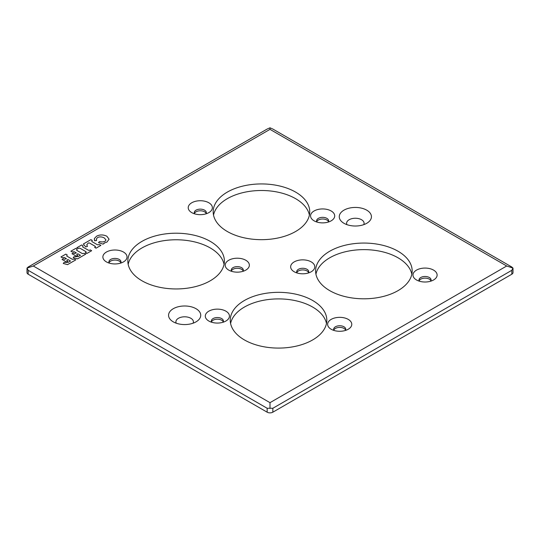 <?xml version="1.0" encoding="UTF-8"?>
<svg xmlns="http://www.w3.org/2000/svg" width="540" height="540" viewBox="0 0 540 540"><rect width="100%" height="100%" fill="white"/><g stroke="black" fill="none" stroke-linecap="round" stroke-linejoin="round"><path stroke-width="0.81" d="M76.64 250.283L82.357 253.591L84.335 253.348L85.712 254.144L77.483 258.89L73.177 257.708L74.014 256.703L78.098 256.601L80.453 255.292L77.814 253.766L76.687 254.698L77.74 255.528L76.451 256.277L71.996 253.699L73.278 252.956L74.385 253.544L76.363 252.936L74.277 251.728L72.279 251.991L70.895 251.195L75.755 248.393L77.132 249.19L76.64 250.283L82.357 253.584L84.335 253.348L85.712 254.144M70.902 251.201L75.755 248.393L77.132 249.19M76.363 252.936L74.385 253.544L73.278 252.963L71.996 253.706M76.687 254.704L77.733 255.535M80.453 255.292L78.098 256.601L74.014 256.703L73.184 257.708M91.834 240.705L91.868 241.556L91.834 240.705L91.868 241.556L97.504 244.809L99.508 244.586L100.886 245.383L96.039 248.177L94.655 247.381L95.492 246.868L95.135 246.281L89.451 242.993L88.303 242.973L86.758 244.836L87.467 246.402L85.712 246.901L83.335 244.013L90.929 239.632L92.306 240.428L91.834 240.705L91.868 241.556L97.504 244.809L99.508 244.586L100.886 245.383M83.342 244.019L90.929 239.632L92.306 240.428M86.758 244.836L87.467 246.402M95.492 246.868L95.135 246.281L95.492 246.868M94.662 247.388L95.492 246.861L95.135 246.281M103.889 243.155L104.072 243.54L103.059 244.127L98.51 242.622L99.448 241.637L102.519 241.96L105.01 241.373L105.995 239.99L104.342 237.971C101.966 236.722 99.738 236.567 97.659 237.506L96.532 238.707L96.464 240.59L94.534 240.746L94.46 238.437L96.633 236.149C99.961 234.522 103.376 234.556 106.873 236.25L109.073 239.22L106.967 242.062L103.889 243.155L104.072 243.54M94.318 239.315L94.46 238.437L96.633 236.149C99.961 234.515 103.376 234.549 106.873 236.25L109.073 239.213M96.329 239.72L96.464 240.59M98.516 242.622L99.448 241.637L102.519 241.96L105.01 241.367L105.995 239.983M82.634 246.908L88.162 250.101L89.269 250.432L90.254 249.932L91.631 250.722L86.785 253.523L85.401 252.727L86.312 252.052L85.847 252.47L85.752 251.552L80.251 248.373L79.265 248.056L78.206 248.569L76.829 247.772L81.675 244.978L83.052 245.774L82.634 246.908L88.162 250.101L89.269 250.432L90.254 249.925L91.631 250.722M76.829 247.779L81.675 244.978L83.052 245.774M85.408 252.727L85.847 252.477M66.704 256.021L72.421 259.328L74.392 259.085L75.769 259.882L67.547 264.627L63.241 263.446L64.078 262.44L68.155 262.339L70.511 261.036L67.871 259.51L66.744 260.442L67.797 261.272L66.508 262.015L62.053 259.443L63.342 258.701L64.442 259.281L66.427 258.674L64.334 257.465L62.336 257.735L60.959 256.939L65.812 254.131L67.196 254.927L66.704 256.021L72.421 259.328L74.392 259.085L75.769 259.882M60.959 256.939L65.812 254.138L67.19 254.927M66.427 258.674L64.442 259.281L63.342 258.701L62.053 259.443M66.744 260.442L67.79 261.272M70.511 261.036L68.155 262.339L64.078 262.44L63.241 263.446M511.819 274.219A4.023 2.322 0 0 0 513 272.579L513 268.103L511.819 270.304L511.819 274.219L272.842 412.189L272.842 408.274L267.158 408.274L267.158 412.189A4.023 2.322 0 0 0 272.842 412.189M267.158 412.189L28.181 274.219L28.181 270.304L267.158 408.274M33.298 266.004L270 129.35L506.702 266.004L270 402.664L33.298 266.004L27 268.103L27 272.579A4.023 2.322 0 0 0 28.181 274.219M411.831 274.219A48.283 27.878 0 0 0 363.886 249.629A48.283 27.878 0 0 0 315.941 274.219M326.477 323.494A48.283 27.878 0 0 0 278.532 298.904A48.283 27.878 0 0 0 230.594 323.494M224.06 264.364A48.283 27.878 0 0 0 176.114 239.774A48.283 27.878 0 0 0 128.169 264.364M309.406 215.089A48.283 27.878 0 0 0 261.468 190.499A48.283 27.878 0 0 0 213.523 215.089M363.785 224.64A8.748 5.049 0 0 0 355.347 218.248A8.748 5.049 0 0 0 346.91 224.64M193.091 323.197A8.748 5.049 0 0 0 190.836 318.276A8.748 5.049 0 0 0 180.252 317.486A8.748 5.049 0 0 0 176.216 323.197M328.496 221.657A6.035 3.483 0 0 0 322.63 218.997A6.035 3.483 0 0 0 316.764 221.657M243.149 270.932A6.035 3.483 0 0 0 237.283 268.272A6.035 3.483 0 0 0 231.417 270.932M223.236 321.853A6.035 3.483 0 0 0 217.37 319.187A6.035 3.483 0 0 0 211.505 321.853M308.583 272.579A6.035 3.483 0 0 0 302.717 269.912A6.035 3.483 0 0 0 296.851 272.579M430.913 280.787A6.035 3.483 0 0 0 425.048 278.127A6.035 3.483 0 0 0 419.189 280.787M345.566 330.062A6.035 3.483 0 0 0 339.701 327.402A6.035 3.483 0 0 0 333.835 330.062M120.811 262.724A6.035 3.483 0 0 0 114.953 260.057A6.035 3.483 0 0 0 109.087 262.724M206.165 213.442A6.035 3.483 0 0 0 200.3 210.782A6.035 3.483 0 0 0 194.434 213.442M106.414 261.9A12.069 6.966 0 0 0 123.485 261.9A12.069 6.966 0 0 0 123.485 252.045A12.069 6.966 0 0 0 106.414 252.045A12.069 6.966 0 0 0 106.414 261.9L106.414 261.9M109.303 263.129A6.035 3.483 180 0 1 108.911 261.9A6.035 3.483 180 0 1 114.953 258.417A6.035 3.483 180 0 1 120.987 261.9A6.035 3.483 180 0 1 120.596 263.129M228.751 270.115A12.069 6.966 0 0 0 245.815 270.115A12.069 6.966 0 0 0 245.815 260.253A12.069 6.966 0 0 0 228.751 260.253A12.069 6.966 0 0 0 228.751 270.115L228.751 270.115M314.098 220.833A12.069 6.966 0 0 0 331.169 220.833A12.069 6.966 0 0 0 331.169 210.978A12.069 6.966 0 0 0 314.098 210.978A12.069 6.966 0 0 0 314.098 220.833L314.098 220.833M331.169 329.245A12.069 6.966 0 0 0 348.239 329.245A12.069 6.966 0 0 0 348.239 319.39A12.069 6.966 0 0 0 331.169 319.39A12.069 6.966 0 0 0 331.169 329.245L331.169 329.245M416.515 279.97A12.069 6.966 0 0 0 433.586 279.97A12.069 6.966 0 0 0 433.586 270.115A12.069 6.966 0 0 0 416.515 270.115A12.069 6.966 0 0 0 416.515 279.97L416.515 279.97M196.034 308.711A16.092 9.295 180 0 1 196.945 321.273A16.092 9.295 180 0 1 172.355 321.273A16.092 9.295 180 0 1 173.759 308.441A16.092 9.295 180 0 1 196.034 308.711M343.966 223.297A16.092 9.295 180 0 1 343.055 222.723A16.092 9.295 180 0 1 344.291 209.979A16.092 9.295 180 0 1 366.404 209.979A16.092 9.295 180 0 1 367.646 222.723A16.092 9.295 180 0 1 343.966 223.297M329.744 290.642A48.283 27.878 180 0 1 315.603 270.932A48.283 27.878 180 0 1 363.886 243.061A48.283 27.878 180 0 1 412.162 270.932A48.283 27.878 180 0 1 382.361 296.683A48.283 27.878 180 0 1 329.744 290.642M244.397 339.916A48.283 27.878 180 0 1 230.256 320.207A48.283 27.878 180 0 1 278.532 292.336A48.283 27.878 180 0 1 326.815 320.207A48.283 27.878 180 0 1 297.014 345.964A48.283 27.878 180 0 1 244.397 339.916M141.98 280.787A48.283 27.878 180 0 1 127.838 261.077A48.283 27.878 180 0 1 176.114 233.206A48.283 27.878 180 0 1 224.397 261.077A48.283 27.878 180 0 1 194.596 286.828A48.283 27.878 180 0 1 141.98 280.787M227.327 231.512A48.283 27.878 180 0 1 213.185 211.802A48.283 27.878 180 0 1 261.468 183.931A48.283 27.878 180 0 1 309.744 211.802A48.283 27.878 180 0 1 279.943 237.553A48.283 27.878 180 0 1 227.327 231.512M294.185 271.755A12.069 6.966 0 0 0 311.249 271.755A12.069 6.966 0 0 0 311.249 261.9A12.069 6.966 0 0 0 294.185 261.9A12.069 6.966 0 0 0 294.185 271.755L294.185 271.755M208.832 321.03A12.069 6.966 0 0 0 225.902 321.03A12.069 6.966 0 0 0 225.902 311.175A12.069 6.966 0 0 0 208.832 311.175A12.069 6.966 0 0 0 208.832 321.03L208.832 321.03M191.761 212.625A12.069 6.966 0 0 0 208.832 212.625A12.069 6.966 0 0 0 208.832 202.77A12.069 6.966 0 0 0 191.761 202.77A12.069 6.966 0 0 0 191.761 212.625L191.761 212.625M231.64 271.343A6.035 3.483 180 0 1 231.248 270.115A6.035 3.483 180 0 1 237.283 266.625A6.035 3.483 180 0 1 243.317 270.115A6.035 3.483 180 0 1 242.926 271.343M194.657 213.853A6.035 3.483 180 0 1 194.265 212.625A6.035 3.483 180 0 1 200.3 209.142A6.035 3.483 180 0 1 206.334 212.625A6.035 3.483 180 0 1 205.943 213.853M316.987 222.068A6.035 3.483 180 0 1 316.595 220.833A6.035 3.483 180 0 1 322.63 217.35A6.035 3.483 180 0 1 328.664 220.833A6.035 3.483 180 0 1 328.279 222.068M211.721 322.259A6.035 3.483 180 0 1 211.336 321.03A6.035 3.483 180 0 1 217.37 317.547A6.035 3.483 180 0 1 223.405 321.03A6.035 3.483 180 0 1 223.013 322.259M334.058 330.473A6.035 3.483 180 0 1 333.666 329.245A6.035 3.483 180 0 1 339.701 325.755A6.035 3.483 180 0 1 345.735 329.245A6.035 3.483 180 0 1 345.344 330.473M297.074 272.984A6.035 3.483 180 0 1 296.683 271.755A6.035 3.483 180 0 1 302.717 268.272A6.035 3.483 180 0 1 308.752 271.755A6.035 3.483 180 0 1 308.36 272.984M419.405 281.198A6.035 3.483 180 0 1 419.013 279.97A6.035 3.483 180 0 1 425.048 276.48A6.035 3.483 180 0 1 431.089 279.97A6.035 3.483 180 0 1 430.697 281.198M270 129.35L270 127.811L272.842 129.047L511.819 267.017L513 268.103L506.702 266.004M270 402.664L270 408.402M28.181 270.304L27 268.103L28.181 267.017L267.158 129.047L270 127.811M272.842 408.274L511.819 270.304"/></g></svg>
